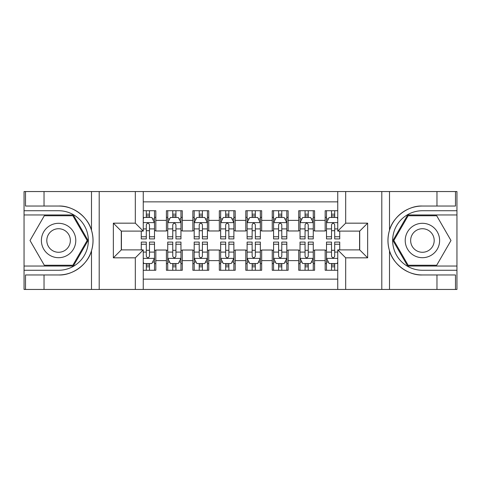 <?xml version="1.0" encoding="UTF-8"?>
<svg xmlns="http://www.w3.org/2000/svg" width="481" height="481" viewBox="0 0 481 481"><rect width="100%" height="100%" fill="white"/><g stroke="black" fill="none" stroke-linecap="round" stroke-linejoin="round"><path stroke-width="0.72" d="M143.254 289.454L337.746 289.454L337.746 249.892L359.704 249.892L359.704 231.108L337.746 231.108L337.746 191.546L143.254 191.546L143.254 231.108L121.296 231.108L121.296 249.892L143.254 249.892L143.254 289.454L44.03 289.454L44.03 274.964L58.58 274.964C72.493 275.667 88.035 264.231 91.492 250.739C93.512 243.921 93.512 237.097 91.492 230.261C88.035 216.769 72.493 205.333 58.58 206.036L44.03 206.036L44.03 191.546L24.05 191.546L24.05 266.035L73.322 266.035L88.065 240.5L73.322 214.965L24.05 214.965M337.746 210.732L325.174 210.732L325.174 220.388L314.592 220.388L314.592 230.976L325.174 230.976L325.174 220.388M314.592 220.388L314.592 210.732L298.713 210.732L298.713 220.388L288.131 220.388L288.131 230.976L298.713 230.976L298.713 220.388M288.131 220.388L288.131 210.732L272.252 210.732L272.252 220.388L261.67 220.388L261.67 230.976L272.252 230.976L272.252 220.388M261.67 220.388L261.67 210.732L245.791 210.732L245.791 220.388L235.209 220.388L235.209 230.976L245.791 230.976L245.791 220.388M235.209 220.388L235.209 210.732L219.33 210.732L219.33 220.388L208.748 220.388L208.748 230.976L219.33 230.976L219.33 220.388M208.748 220.388L208.748 210.732L192.869 210.732L192.869 220.388L182.287 220.388L182.287 230.976L192.869 230.976L192.869 220.388M182.287 220.388L182.287 210.732L166.408 210.732L166.408 230.976L155.826 230.976L155.826 210.732L143.254 210.732M143.254 270.268L155.826 270.268L155.826 250.024L166.408 250.024L166.408 270.268L182.287 270.268L182.287 250.024L192.869 250.024L192.869 260.612L182.287 260.612M192.869 260.612L192.869 270.268L208.748 270.268L208.748 250.024L219.33 250.024L219.33 260.612L208.748 260.612M219.33 260.612L219.33 270.268L235.209 270.268L235.209 250.024L245.791 250.024L245.791 260.612L235.209 260.612M245.791 260.612L245.791 270.268L261.67 270.268L261.67 250.024L272.252 250.024L272.252 260.612L261.67 260.612M272.252 260.612L272.252 270.268L288.131 270.268L288.131 250.024L298.713 250.024L298.713 260.612L288.131 260.612M298.713 260.612L298.713 270.268L314.592 270.268L314.592 250.024L325.174 250.024L325.174 260.612L314.592 260.612M337.746 201.87L143.254 201.87M143.254 279.13L337.746 279.13M325.174 260.612L325.174 270.268L337.746 270.268M121.428 231.108L121.428 249.892M359.572 249.892L359.572 231.108M146.302 217.346L149.477 217.346M154.503 217.346L155.826 217.346M146.302 230.712L149.477 230.712M154.503 230.712L155.826 230.712M146.302 250.288L149.477 250.288M154.503 250.288L155.826 250.288M146.302 263.654L149.477 263.654M154.503 263.654L155.826 263.654M166.408 230.712L167.731 230.712M172.757 230.712L175.938 230.712M180.964 230.712L182.287 230.712M166.408 217.346L167.731 217.346M172.757 217.346L175.938 217.346M180.964 217.346L182.287 217.346M166.408 250.288L167.731 250.288M172.757 250.288L175.938 250.288M180.964 250.288L182.287 250.288M166.408 263.654L167.731 263.654M172.757 263.654L175.938 263.654M180.964 263.654L182.287 263.654M192.869 250.288L194.192 250.288M199.218 250.288L202.399 250.288M207.425 250.288L208.748 250.288M192.869 263.654L194.192 263.654M199.218 263.654L202.399 263.654M207.425 263.654L208.748 263.654M192.869 217.346L194.192 217.346M199.218 217.346L202.399 217.346M207.425 217.346L208.748 217.346M192.869 230.712L194.192 230.712M199.218 230.712L202.399 230.712M207.425 230.712L208.748 230.712M219.33 250.288L220.653 250.288M225.679 250.288L228.86 250.288M233.886 250.288L235.209 250.288M219.33 263.654L220.653 263.654M225.679 263.654L228.86 263.654M233.886 263.654L235.209 263.654M219.33 217.346L220.653 217.346M225.679 217.346L228.86 217.346M233.886 217.346L235.209 217.346M219.33 230.712L220.653 230.712M225.679 230.712L228.86 230.712M233.886 230.712L235.209 230.712M245.791 250.288L247.114 250.288M252.14 250.288L255.321 250.288M260.347 250.288L261.67 250.288M245.791 263.654L247.114 263.654M252.14 263.654L255.321 263.654M260.347 263.654L261.67 263.654M245.791 217.346L247.114 217.346M252.14 217.346L255.321 217.346M260.347 217.346L261.67 217.346M245.791 230.712L247.114 230.712M252.14 230.712L255.321 230.712M260.347 230.712L261.67 230.712M272.252 250.288L273.575 250.288M278.601 250.288L281.782 250.288M286.808 250.288L288.131 250.288M272.252 263.654L273.575 263.654M278.601 263.654L281.782 263.654M286.808 263.654L288.131 263.654M272.252 217.346L273.575 217.346M278.601 217.346L281.782 217.346M286.808 217.346L288.131 217.346M272.252 230.712L273.575 230.712M278.601 230.712L281.782 230.712M286.808 230.712L288.131 230.712M298.713 250.288L300.036 250.288M305.062 250.288L308.243 250.288M313.269 250.288L314.592 250.288M298.713 263.654L300.036 263.654M305.062 263.654L308.243 263.654M313.269 263.654L314.592 263.654M298.713 217.346L300.036 217.346M305.062 217.346L308.243 217.346M313.269 217.346L314.592 217.346M298.713 230.712L300.036 230.712M305.062 230.712L308.243 230.712M313.269 230.712L314.592 230.712M325.174 250.288L326.497 250.288M331.523 250.288L334.698 250.288M325.174 263.654L326.497 263.654M331.523 263.654L334.698 263.654M325.174 217.346L326.497 217.346M331.523 217.346L334.698 217.346M325.174 230.712L326.497 230.712M331.523 230.712L334.698 230.712M149.477 214.171L146.302 214.171M141.27 236.754L141.27 238.913L146.302 238.913L146.302 236.754L141.27 236.754L141.27 231.108M152.585 218.933L154.503 218.933L154.503 238.913L149.477 238.913L149.477 224.753C148.419 222.715 147.36 222.715 146.302 224.753L146.302 236.754M154.503 218.933L154.503 210.732M154.503 222.769L151.858 217.478L143.915 217.478L143.254 218.801M146.302 217.478L146.302 210.732M149.477 210.732L149.477 217.478M146.302 266.829L149.477 266.829M143.254 262.199L143.915 263.522L151.858 263.522L154.503 258.231L154.503 242.087L149.477 242.087L149.477 244.246L154.503 244.246M154.503 258.231L154.503 270.268M141.27 249.892L141.27 242.087L146.302 242.087L146.302 256.247C147.354 258.285 148.413 258.285 149.477 256.247L149.477 244.246M149.477 263.522L149.477 270.268M146.302 270.268L146.302 263.522M67.184 225.607A17.202 17.202 0 0 0 43.687 231.902A17.202 17.202 0 0 0 49.982 255.393A17.202 17.202 0 0 0 73.479 249.098A17.202 17.202 0 0 0 67.184 225.607M64.466 230.303A11.772 11.772 0 0 0 48.383 234.614A11.772 11.772 0 0 0 52.694 250.697A11.772 11.772 0 0 0 68.777 246.386A11.772 11.772 0 0 0 64.466 230.303M72.865 265.241L44.3 265.241L30.014 240.5L44.3 215.759L72.865 215.759L87.151 240.5L72.865 265.241M431.018 225.607A17.202 17.202 0 0 0 407.521 231.902A17.202 17.202 0 0 0 413.816 255.393A17.202 17.202 0 0 0 437.313 249.098A17.202 17.202 0 0 0 431.018 225.607M428.306 230.303A11.772 11.772 0 0 0 412.223 234.614A11.772 11.772 0 0 0 416.534 250.697A11.772 11.772 0 0 0 432.617 246.386A11.772 11.772 0 0 0 428.306 230.303M436.7 265.241L408.135 265.241L393.849 240.5L408.135 215.759L436.7 215.759L450.986 240.5L436.7 265.241M135.317 289.454L135.317 257.834L113.354 257.834L113.354 223.166L135.317 223.166L135.317 191.546L99.2 191.546L99.2 289.454M91.492 230.261L91.492 191.546L44.03 191.546M44.03 289.454L24.05 289.454L24.05 266.035M24.05 270.268L58.58 270.268A29.768 29.768 0 0 0 88.348 240.5A29.768 29.768 0 0 0 58.58 210.732L24.05 210.732M58.58 274.964A34.464 34.464 0 0 0 93.049 240.5A34.464 34.464 0 0 0 58.58 206.036M91.492 191.546L99.2 191.546M135.317 191.546L143.254 191.546M44.03 274.964L25.505 274.964L25.505 289.454M44.03 206.036L25.505 206.036L25.505 191.546M135.317 257.834L143.254 249.892M113.354 257.834L121.296 249.892M113.354 223.166L121.296 231.108M135.317 223.166L143.254 231.108M337.746 191.546L436.97 191.546L436.97 206.036L422.42 206.036C408.507 205.333 392.965 216.769 389.508 230.261C387.488 237.079 387.488 243.903 389.508 250.739C392.965 264.231 408.507 275.667 422.42 274.964L436.97 274.964L436.97 289.454L456.95 289.454L456.95 214.965L407.678 214.965L392.935 240.5L407.678 266.035L456.95 266.035M345.683 191.546L345.683 223.166L367.646 223.166L367.646 257.834L345.683 257.834L345.683 289.454L381.8 289.454L381.8 191.546M389.508 250.739L389.508 289.454L436.97 289.454M436.97 191.546L456.95 191.546L456.95 214.965M456.95 210.732L422.42 210.732A29.768 29.768 0 0 0 392.652 240.5A29.768 29.768 0 0 0 422.42 270.268L456.95 270.268M422.42 206.036A34.464 34.464 0 0 0 387.951 240.5A34.464 34.464 0 0 0 422.42 274.964M389.508 289.454L381.8 289.454M345.683 289.454L337.746 289.454M436.97 206.036L455.495 206.036L455.495 191.546M436.97 274.964L455.495 274.964L455.495 289.454M345.683 223.166L337.746 231.108M367.646 223.166L359.704 231.108M367.646 257.834L359.704 249.892M345.683 257.834L337.746 249.892M175.938 214.171L172.757 214.171M180.964 236.754L175.938 236.754L175.938 238.913L180.964 238.913L180.964 222.769L178.319 217.478L170.376 217.478L167.731 222.769L167.731 238.913L172.757 238.913L172.757 236.754L167.731 236.754M167.731 222.769L167.731 210.732M180.964 222.769L180.964 210.732M172.757 217.478L172.757 210.732M175.938 210.732L175.938 217.478M175.938 236.754L175.938 224.753C174.88 222.715 173.821 222.715 172.757 224.753L172.757 236.754M202.399 214.171L199.218 214.171M207.425 236.754L202.399 236.754L202.399 238.913L207.425 238.913L207.425 222.769L204.78 217.478L196.837 217.478L194.192 222.769L194.192 238.913L199.218 238.913L199.218 236.754L194.192 236.754M194.192 222.769L194.192 210.732M207.425 222.769L207.425 210.732M199.218 217.478L199.218 210.732M202.399 210.732L202.399 217.478M202.399 236.754L202.399 224.753C201.341 222.715 200.282 222.715 199.218 224.753L199.218 236.754M228.86 214.171L225.679 214.171M233.886 236.754L228.86 236.754L228.86 238.913L233.886 238.913L233.886 222.769L231.241 217.478L223.298 217.478L220.653 222.769L220.653 238.913L225.679 238.913L225.679 236.754L220.653 236.754M220.653 222.769L220.653 210.732M233.886 222.769L233.886 210.732M225.679 217.478L225.679 210.732M228.86 210.732L228.86 217.478M228.86 236.754L228.86 224.753C227.802 222.715 226.743 222.715 225.679 224.753L225.679 236.754M255.321 214.171L252.14 214.171M260.347 236.754L255.321 236.754L255.321 238.913L260.347 238.913L260.347 222.769L257.702 217.478L249.759 217.478L247.114 222.769L247.114 238.913L252.14 238.913L252.14 236.754L247.114 236.754M247.114 222.769L247.114 210.732M260.347 222.769L260.347 210.732M252.14 217.478L252.14 210.732M255.321 210.732L255.321 217.478M255.321 236.754L255.321 224.753C254.263 222.715 253.204 222.715 252.14 224.753L252.14 236.754M172.757 266.829L175.938 266.829M167.731 244.246L172.757 244.246L172.757 242.087L167.731 242.087L167.731 258.231L170.376 263.522L178.319 263.522L180.964 258.231L180.964 242.087L175.938 242.087L175.938 244.246L180.964 244.246M180.964 258.231L180.964 270.268M167.731 258.231L167.731 270.268M175.938 263.522L175.938 270.268M172.757 270.268L172.757 263.522M172.757 244.246L172.757 256.247C173.815 258.285 174.874 258.285 175.938 256.247L175.938 244.246M199.218 266.829L202.399 266.829M194.192 244.246L199.218 244.246L199.218 242.087L194.192 242.087L194.192 258.231L196.837 263.522L204.78 263.522L207.425 258.231L207.425 242.087L202.399 242.087L202.399 244.246L207.425 244.246M207.425 258.231L207.425 270.268M194.192 258.231L194.192 270.268M202.399 263.522L202.399 270.268M199.218 270.268L199.218 263.522M199.218 244.246L199.218 256.247C200.276 258.285 201.335 258.285 202.399 256.247L202.399 244.246M225.679 266.829L228.86 266.829M220.653 244.246L225.679 244.246L225.679 242.087L220.653 242.087L220.653 258.231L223.298 263.522L231.241 263.522L233.886 258.231L233.886 242.087L228.86 242.087L228.86 244.246L233.886 244.246M233.886 258.231L233.886 270.268M220.653 258.231L220.653 270.268M228.86 263.522L228.86 270.268M225.679 270.268L225.679 263.522M225.679 244.246L225.679 256.247C226.737 258.285 227.796 258.285 228.86 256.247L228.86 244.246M252.14 266.829L255.321 266.829M247.114 244.246L252.14 244.246L252.14 242.087L247.114 242.087L247.114 258.231L249.759 263.522L257.702 263.522L260.347 258.231L260.347 242.087L255.321 242.087L255.321 244.246L260.347 244.246M260.347 258.231L260.347 270.268M247.114 258.231L247.114 270.268M255.321 263.522L255.321 270.268M252.14 270.268L252.14 263.522M252.14 244.246L252.14 256.247C253.198 258.285 254.257 258.285 255.321 256.247L255.321 244.246M281.782 214.171L278.601 214.171M286.808 236.754L281.782 236.754L281.782 238.913L286.808 238.913L286.808 222.769L284.163 217.478L276.22 217.478L273.575 222.769L273.575 238.913L278.601 238.913L278.601 236.754L273.575 236.754M273.575 222.769L273.575 210.732M286.808 222.769L286.808 210.732M278.601 217.478L278.601 210.732M281.782 210.732L281.782 217.478M281.782 236.754L281.782 224.753C280.724 222.715 279.665 222.715 278.601 224.753L278.601 236.754M278.601 266.829L281.782 266.829M273.575 244.246L278.601 244.246L278.601 242.087L273.575 242.087L273.575 258.231L276.22 263.522L284.163 263.522L286.808 258.231L286.808 242.087L281.782 242.087L281.782 244.246L286.808 244.246M286.808 258.231L286.808 270.268M273.575 258.231L273.575 270.268M281.782 263.522L281.782 270.268M278.601 270.268L278.601 263.522M278.601 244.246L278.601 256.247C279.659 258.285 280.718 258.285 281.782 256.247L281.782 244.246M308.243 214.171L305.062 214.171M313.269 236.754L308.243 236.754L308.243 238.913L313.269 238.913L313.269 222.769L310.624 217.478L302.681 217.478L300.036 222.769L300.036 238.913L305.062 238.913L305.062 236.754L300.036 236.754M300.036 222.769L300.036 210.732M313.269 222.769L313.269 210.732M305.062 217.478L305.062 210.732M308.243 210.732L308.243 217.478M308.243 236.754L308.243 224.753C307.185 222.715 306.126 222.715 305.062 224.753L305.062 236.754M305.062 266.829L308.243 266.829M300.036 244.246L305.062 244.246L305.062 242.087L300.036 242.087L300.036 258.231L302.681 263.522L310.624 263.522L313.269 258.231L313.269 242.087L308.243 242.087L308.243 244.246L313.269 244.246M313.269 258.231L313.269 270.268M300.036 258.231L300.036 270.268M308.243 263.522L308.243 270.268M305.062 270.268L305.062 263.522M305.062 244.246L305.062 256.247C306.12 258.285 307.179 258.285 308.243 256.247L308.243 244.246M334.698 214.171L331.523 214.171M337.746 218.801L337.085 217.478L329.142 217.478L326.497 222.769L326.497 238.913L331.523 238.913L331.523 236.754L326.497 236.754M326.497 222.769L326.497 210.732M339.73 231.108L339.73 238.913L334.698 238.913L334.698 224.753C333.646 222.715 332.587 222.715 331.523 224.753L331.523 236.754M331.523 217.478L331.523 210.732M334.698 210.732L334.698 217.478M331.523 266.829L334.698 266.829M339.73 244.246L339.73 242.087L334.698 242.087L334.698 244.246L339.73 244.246L339.73 249.892M328.415 262.067L326.497 262.067L326.497 242.087L331.523 242.087L331.523 256.247C332.581 258.285 333.64 258.285 334.698 256.247L334.698 244.246M326.497 262.067L326.497 270.268M326.497 258.231L329.142 263.522L337.085 263.522L337.746 262.199M334.698 263.522L334.698 270.268M331.523 270.268L331.523 263.522M166.408 260.612L155.826 260.612M166.408 220.388L155.826 220.388M154.437 222.637L143.254 222.637M154.503 236.754L149.477 236.754M146.302 228.902L143.254 228.902M154.503 228.902L149.477 228.902M149.477 215.855L146.302 215.855M143.254 258.363L154.437 258.363M154.503 262.067L152.585 262.067M141.27 244.246L146.302 244.246M149.477 252.098L154.503 252.098M143.254 252.098L146.302 252.098M146.302 265.145L149.477 265.145M91.492 289.454L91.492 250.739M389.508 191.546L389.508 230.261M180.898 222.637L167.797 222.637M167.731 218.933L169.649 218.933M179.046 218.933L180.964 218.933M172.757 228.902L167.731 228.902M180.964 228.902L175.938 228.902M175.938 215.855L172.757 215.855M207.359 222.637L194.258 222.637M194.192 218.933L196.11 218.933M205.507 218.933L207.425 218.933M199.218 228.902L194.192 228.902M207.425 228.902L202.399 228.902M202.399 215.855L199.218 215.855M233.82 222.637L220.719 222.637M220.653 218.933L222.571 218.933M231.968 218.933L233.886 218.933M225.679 228.902L220.653 228.902M233.886 228.902L228.86 228.902M228.86 215.855L225.679 215.855M260.281 222.637L247.18 222.637M247.114 218.933L249.032 218.933M258.429 218.933L260.347 218.933M252.14 228.902L247.114 228.902M260.347 228.902L255.321 228.902M255.321 215.855L252.14 215.855M167.797 258.363L180.898 258.363M180.964 262.067L179.046 262.067M169.649 262.067L167.731 262.067M175.938 252.098L180.964 252.098M167.731 252.098L172.757 252.098M172.757 265.145L175.938 265.145M194.258 258.363L207.359 258.363M207.425 262.067L205.507 262.067M196.11 262.067L194.192 262.067M202.399 252.098L207.425 252.098M194.192 252.098L199.218 252.098M199.218 265.145L202.399 265.145M220.719 258.363L233.82 258.363M233.886 262.067L231.968 262.067M222.571 262.067L220.653 262.067M228.86 252.098L233.886 252.098M220.653 252.098L225.679 252.098M225.679 265.145L228.86 265.145M247.18 258.363L260.281 258.363M260.347 262.067L258.429 262.067M249.032 262.067L247.114 262.067M255.321 252.098L260.347 252.098M247.114 252.098L252.14 252.098M252.14 265.145L255.321 265.145M286.742 222.637L273.641 222.637M273.575 218.933L275.493 218.933M284.89 218.933L286.808 218.933M278.601 228.902L273.575 228.902M286.808 228.902L281.782 228.902M281.782 215.855L278.601 215.855M273.641 258.363L286.742 258.363M286.808 262.067L284.89 262.067M275.493 262.067L273.575 262.067M281.782 252.098L286.808 252.098M273.575 252.098L278.601 252.098M278.601 265.145L281.782 265.145M313.203 222.637L300.102 222.637M300.036 218.933L301.954 218.933M311.351 218.933L313.269 218.933M305.062 228.902L300.036 228.902M313.269 228.902L308.243 228.902M308.243 215.855L305.062 215.855M300.102 258.363L313.203 258.363M313.269 262.067L311.351 262.067M301.954 262.067L300.036 262.067M308.243 252.098L313.269 252.098M300.036 252.098L305.062 252.098M305.062 265.145L308.243 265.145M337.746 222.637L326.563 222.637M326.497 218.933L328.415 218.933M339.73 236.754L334.698 236.754M331.523 228.902L326.497 228.902M337.746 228.902L334.698 228.902M334.698 215.855L331.523 215.855M326.563 258.363L337.746 258.363M326.497 244.246L331.523 244.246M334.698 252.098L337.746 252.098M326.497 252.098L331.523 252.098M331.523 265.145L334.698 265.145"/></g></svg>
